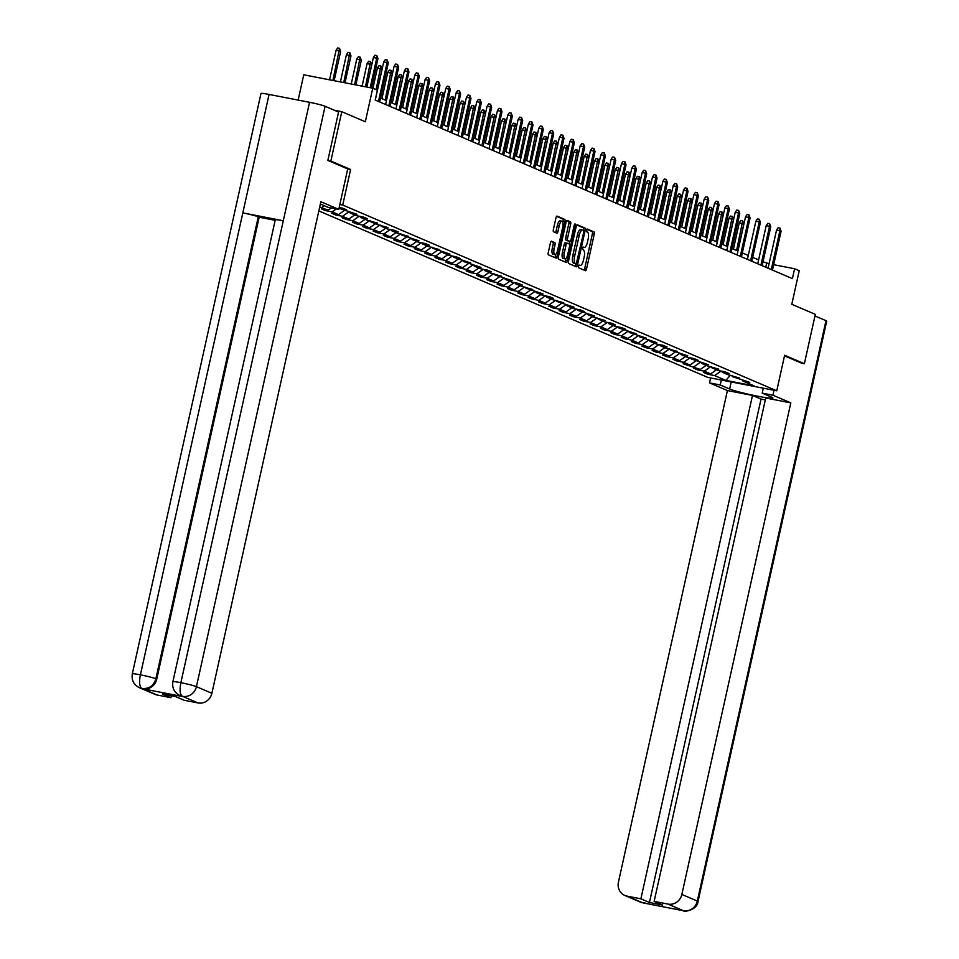 <?xml version="1.0" encoding="UTF-8"?>
<svg xmlns="http://www.w3.org/2000/svg" width="959" height="959" viewBox="0 0 959 959"><rect width="100%" height="100%" fill="white"/><g stroke="black" fill="none" stroke-linecap="round" stroke-linejoin="round"><path stroke-width="1.44" d="M578.385 266.182L578.529 267.741L585.446 270.69A1.99 0.695 101 0 0 585.493 270.714A1.99 0.695 101 0 0 586.524 269.035L594.256 234.152A1.99 0.695 101 0 0 594.041 231.934L587.088 228.973L586.524 231.694L587.423 232.078A6.365 2.218 101 0 1 588.131 239.163L587.483 242.076A6.365 2.218 101 0 1 584.187 247.434A6.365 2.218 101 0 1 584.031 247.386L583.096 246.99L582.377 248.165L583.42 250.095A6.365 2.218 101 0 1 584.127 257.192L583.492 260.093A6.365 2.218 101 0 1 580.195 265.451A6.365 2.218 101 0 1 580.027 265.403L579.104 265.008L578.385 266.182M551.497 241.2A1.99 0.695 101 0 0 551.449 241.188A1.99 0.695 101 0 0 550.418 242.867L548.248 252.649A1.99 0.695 101 0 0 548.464 254.866L556.148 258.151A1.99 0.695 101 0 0 556.196 258.163A1.99 0.695 101 0 0 557.227 256.497L564.959 221.613A1.99 0.695 101 0 0 564.731 219.395L557.059 216.111A1.99 0.695 101 0 0 557.011 216.099A1.99 0.695 101 0 0 555.98 217.777L553.355 229.597A1.99 0.695 101 0 0 553.583 231.802L556.867 233.217A1.99 0.695 101 0 0 556.915 233.229A1.99 0.695 101 0 0 557.946 231.551L559.241 225.689A5.322 1.858 101 0 1 561.998 221.217A5.322 1.858 101 0 1 562.729 227.187L557.635 250.143A5.322 1.858 101 0 1 554.877 254.626A5.322 1.858 101 0 1 554.158 248.657L554.997 244.833A1.99 0.695 101 0 0 554.782 242.615L551.389 241.188M801.58 363.173L804.373 363.713L815.318 314.36L791.798 304.291L799.231 270.738L794.591 268.748L792.41 278.625L375.209 100.06L377.39 90.182L372.751 88.204L303.751 74.79L298.141 100.084M347.733 168.94L350.598 169.491L330.855 161.04L341.788 111.688L365.319 121.757L372.751 88.204M350.598 169.491L342.723 205.034L776.754 390.804L707.754 377.39L318.832 210.932M804.373 363.713L784.63 355.262L776.754 390.804M568.471 261.304A1.99 0.695 101 0 0 568.699 263.521L576.371 266.806A1.99 0.695 101 0 0 576.419 266.83A1.99 0.695 101 0 0 577.45 265.152L585.182 230.268A1.99 0.695 101 0 0 584.966 228.05L577.294 224.766A1.99 0.695 101 0 0 577.234 224.754A1.99 0.695 101 0 0 576.203 226.432L568.471 261.304M566.254 262.478L558.582 259.194A1.99 0.695 101 0 1 558.366 256.976L566.098 222.104A1.99 0.695 101 0 1 567.129 220.426A1.99 0.695 101 0 1 567.177 220.438L570.461 221.853A1.99 0.695 101 0 1 570.677 224.058L567.548 238.204A1.99 0.695 101 0 0 567.764 240.421L569.946 241.356A1.99 0.695 101 0 0 569.994 241.368A1.99 0.695 101 0 0 571.025 239.702L574.285 224.969L575.004 223.795L575.196 225.365L567.332 260.824A1.99 0.695 101 0 1 566.301 262.502A1.99 0.695 101 0 1 566.254 262.478M334.367 110.249L341.788 111.688M330.855 161.04L328.05 160.501M339.858 204.471L342.723 205.034M339.822 208.535L339.186 207.492L342.651 208.163L346.631 209.865L339.822 208.535L356.964 214.289L350.155 212.958L356.52 215.679L363.329 217.01L367.297 218.712L360.5 217.381L366.853 220.102L377.642 223.135L370.833 221.805L377.199 224.538L387.975 227.559L381.167 226.24L387.532 228.961L394.341 230.28L398.309 231.982L391.512 230.663L397.865 233.385L408.654 236.405L401.845 235.087L418.987 240.829L412.178 239.51L418.544 242.231L425.352 243.55L429.32 245.252L422.523 243.934L428.877 246.655L439.666 249.676L432.857 248.357L449.999 254.099L443.19 252.78L449.555 255.502L456.364 256.832L460.332 258.534L453.535 257.204L470.677 262.958L463.868 261.627L481.01 267.381L474.202 266.051L480.567 268.772L487.376 270.102L491.344 271.805L484.547 270.474L490.9 273.207L501.689 276.228L494.88 274.909L512.022 280.651L505.213 279.333L511.579 282.054L518.387 283.373L522.355 285.075L515.558 283.756L521.912 286.477L532.701 289.498L525.892 288.18L543.034 293.922L536.225 292.603L542.59 295.324L549.399 296.643L553.367 298.345L546.57 297.026L552.923 299.747L563.712 302.768L556.903 301.45L574.045 307.204L567.237 305.873L573.602 308.594L580.411 309.925L584.379 311.627L577.582 310.296L594.724 316.05L587.915 314.72L594.28 317.441L605.057 320.474L598.248 319.143L604.614 321.876L611.422 323.195L615.39 324.897L608.593 323.567L614.947 326.3L621.756 327.618L625.736 329.321L618.927 328.002L636.069 333.744L629.26 332.425L646.414 338.167L639.605 336.849L656.747 342.591L649.938 341.272L656.304 343.993L663.113 345.312L667.08 347.014L660.271 345.696L666.637 348.417L677.426 351.438L670.617 350.119L687.759 355.861L680.95 354.542L687.315 357.263L694.124 358.594L698.092 360.296L691.283 358.966L708.437 364.72L701.628 363.389L707.982 366.11L718.77 369.143L711.962 367.812L718.327 370.546L725.136 371.864L729.104 373.566L722.295 372.236L728.66 374.969L739.449 377.99L732.64 376.671L749.782 382.413L742.973 381.095L754.242 385.914L725.891 380.399L714.623 375.58L707.814 374.262L703.846 372.56L710.655 373.878L704.29 371.157L697.481 369.838L693.501 368.136L700.31 369.455L683.168 363.713L689.977 365.031L683.611 362.31L676.802 360.98L672.834 359.277L679.643 360.608L673.278 357.887L666.469 356.556L662.489 354.854L669.298 356.185L662.945 353.463L656.136 352.133L652.156 350.431L658.965 351.761L652.599 349.028L645.791 347.709L641.823 346.007L648.62 347.338L642.266 344.605L635.457 343.286L631.478 341.584L638.286 342.902L631.921 340.181L625.124 338.863L621.144 337.16L627.953 338.479L621.588 335.758L614.779 334.439L610.811 332.737L617.608 334.056L611.255 331.334L604.446 330.016L600.466 328.314L607.275 329.632L600.909 326.911L594.112 325.592L590.133 323.89L596.942 325.209L590.576 322.488L583.767 321.169L579.799 319.467L586.596 320.786L580.243 318.064L573.434 316.746L569.454 315.043L576.263 316.362L569.898 313.641L563.101 312.31L559.121 310.608L565.93 311.939L559.565 309.218L552.756 307.887L548.788 306.185L555.585 307.515L549.231 304.794L542.422 303.464L538.443 301.761L545.251 303.092L538.886 300.371L532.089 299.04L528.109 297.338L534.918 298.669L528.553 295.935L521.744 294.617L517.776 292.915L524.573 294.233L518.22 291.512L511.411 290.193L507.431 288.491L514.24 289.81L507.874 287.089L501.077 285.77L497.098 284.068L503.907 285.386L497.541 282.665L490.732 281.347L486.764 279.644L493.561 280.963L487.208 278.242L480.399 276.923L476.419 275.221L483.228 276.54L476.863 273.818L470.066 272.5L466.086 270.798L472.895 272.116L466.53 269.395L459.721 268.076L455.753 266.374L462.55 267.693L456.196 264.972L449.387 263.641L445.408 261.939L452.216 263.269L445.851 260.548L439.054 259.218L435.074 257.515L441.883 258.846L435.518 256.125L428.709 254.794L424.741 253.092L431.538 254.423L425.185 251.702L418.376 250.371L414.396 248.669L421.205 249.999L414.839 247.266L408.043 245.948L404.063 244.245L410.872 245.564L404.506 242.843L397.697 241.524L393.729 239.822L400.526 241.141L394.173 238.419L387.364 237.101L383.384 235.399L390.193 236.717L383.828 233.996L377.019 232.677L373.051 230.975L379.86 232.294L373.495 229.573L366.686 228.254L362.706 226.552L369.515 227.87L363.161 225.149L356.352 223.831L352.373 222.128L359.181 223.447L352.816 220.726L346.007 219.407L342.039 217.705L348.848 219.024L342.483 216.302L335.674 214.972L331.694 213.27L338.503 214.6L332.15 211.879L325.341 210.548L321.361 208.846L328.17 210.177L319.695 207.036M324.298 205.706L321.804 207.456M331.346 207.947L328.17 210.177M350.155 212.958L349.508 211.903M336.357 208.93L332.15 211.879M344.377 210.489L338.503 214.6M360.5 217.381L359.853 216.326M348.92 211.795L342.483 216.302M354.722 214.912L348.848 219.024M370.833 221.805L370.186 220.762M359.265 216.219L352.816 220.726M365.055 219.335L359.181 223.447M381.167 226.24L380.519 225.185M369.599 220.642L363.161 225.149M375.389 223.759L369.515 227.87M391.512 230.663L390.864 229.609M379.932 225.065L373.495 229.573M385.734 228.182L379.86 232.294M401.845 235.087L401.198 234.032M390.277 229.489L383.828 233.996M396.067 232.605L390.193 236.717M412.178 239.51L411.531 238.455M400.61 233.912L394.173 238.419M406.4 237.041L400.526 241.141M422.523 243.934L421.876 242.879M410.943 238.335L404.506 242.843M416.745 241.464L410.872 245.564M432.857 248.357L432.209 247.302M421.289 242.759L414.839 247.266M427.079 245.888L421.205 249.999M443.19 252.78L442.543 251.726M431.622 247.182L425.185 251.702M437.412 250.311L431.538 254.423M453.535 257.204L452.888 256.149M441.955 251.618L435.518 256.125M447.757 254.734L441.883 258.846M463.868 261.627L463.221 260.572M452.3 256.041L445.851 260.548M458.09 259.158L452.216 263.269M474.202 266.051L473.566 264.996M462.634 260.464L456.196 264.972M468.424 263.581L462.55 267.693M484.547 270.474L483.899 269.419M472.967 264.888L466.53 269.395M478.769 268.005L472.895 272.116M494.88 274.909L494.233 273.854M483.312 269.311L476.863 273.818M489.102 272.428L483.228 276.54M505.213 279.333L504.578 278.278M493.645 273.735L487.208 278.242M499.435 276.851L493.561 280.963M515.558 283.756L514.911 282.701M503.978 278.158L497.541 282.665M509.78 281.275L503.907 285.386M525.892 288.18L525.244 287.125M514.324 282.581L507.874 287.089M520.114 285.71L514.24 289.81M536.225 292.603L535.59 291.548M524.657 287.005L518.22 291.512M530.447 290.133L524.573 294.233M546.57 297.026L545.923 295.971M534.99 291.428L528.553 295.935M540.792 294.557L534.918 298.669M556.903 301.45L556.256 300.395M545.335 295.851L538.886 300.371M551.125 298.98L545.251 303.092M567.237 305.873L566.601 304.818M555.669 300.287L549.231 304.794M561.459 303.404L555.585 307.515M577.582 310.296L576.934 309.242M566.002 304.71L559.565 309.218M571.804 307.827L565.93 311.939M587.915 314.72L587.268 313.665M576.347 309.134L569.898 313.641M582.137 312.25L576.263 316.362M598.248 319.143L597.613 318.088M586.68 313.557L580.243 318.064M592.47 316.674L586.596 320.786M608.593 323.567L607.946 322.524M597.013 317.98L590.576 322.488M602.815 321.097L596.942 325.209M618.927 328.002L618.279 326.947M607.359 322.404L600.909 326.911M613.149 325.521L607.275 329.632M629.26 332.425L628.625 331.37M617.692 326.827L611.255 331.334M623.482 329.944L617.608 334.056M639.605 336.849L638.958 335.794M628.025 331.251L621.588 335.758M633.827 334.367L627.953 338.479M649.938 341.272L649.291 340.217M638.37 335.674L631.921 340.181M644.16 338.803L638.286 342.902M660.271 345.696L659.636 344.641M648.704 340.097L642.266 344.605M654.494 343.226L648.62 347.338M670.617 350.119L669.969 349.064M659.037 344.521L652.599 349.028M664.839 347.649L658.965 351.761M680.95 354.542L680.303 353.487M669.382 348.956L662.945 353.463M675.172 352.073L669.298 356.185M691.283 358.966L690.648 357.911M679.715 353.38L673.278 357.887M685.505 356.496L679.643 360.608M701.628 363.389L700.981 362.334M690.048 357.803L683.611 362.31M695.85 360.92L689.977 365.031M711.962 367.812L711.314 366.758M700.394 362.226L693.956 366.734M706.184 365.343L700.31 369.455M722.295 372.236L721.659 371.193M710.727 366.65L704.29 371.157M716.517 369.766L710.655 373.878M732.64 376.671L731.993 375.616M721.06 371.073L714.623 375.58M730.314 375.281L725.891 380.399M742.973 381.095L742.326 380.04M769.07 263.785L763.004 261.771M758.617 259.889L752.671 257.336M748.272 255.466L742.326 252.912M737.939 251.042L731.993 248.489M727.605 246.607L721.659 244.065M717.26 242.183L711.314 239.642M706.927 237.76L700.981 235.219M696.594 233.337L690.648 230.795M686.248 228.913L680.303 226.372M675.915 224.49L669.969 221.949M665.582 220.067L659.636 217.525M655.237 215.643L649.291 213.102M644.904 211.22L638.958 208.666M634.57 206.796L628.625 204.243M624.225 202.373L618.279 199.82M613.892 197.938L607.946 195.396M603.559 193.514L597.613 190.973M593.213 189.091L587.268 186.549M582.88 184.667L576.934 182.126M572.547 180.244L566.601 177.703M562.202 175.821L556.256 173.279M551.869 171.397L545.923 168.856M541.535 166.974L535.59 164.433M531.19 162.55L525.244 159.997M520.857 158.127L514.911 155.574M510.524 153.704L504.578 151.15M500.178 149.268L494.233 146.727M489.845 144.845L483.899 142.304M479.512 140.422L473.566 137.88M469.167 135.998L463.221 133.457M458.834 131.575L452.888 129.033M448.5 127.151L442.555 124.61M438.155 122.728L432.209 120.187M427.822 118.305L421.876 115.763M417.489 113.881L411.543 111.328M407.143 109.458L401.198 106.905M396.81 105.034L390.864 102.481M386.477 100.611L380.531 98.058M794.591 268.748L773.673 264.684M765.761 267.213L766.625 263.317M708.018 373.363L707.814 374.262M697.673 368.939L697.481 369.838M687.339 364.516L687.147 365.403M677.006 360.093L676.802 360.98M666.661 355.669L666.469 356.556M656.328 351.246L656.136 352.133M645.994 346.822L645.791 347.709M635.649 342.399L635.457 343.286M625.316 337.976L625.124 338.863M614.983 333.552L614.779 334.439M604.638 329.117L604.446 330.016M594.304 324.693L594.112 325.592M583.971 320.27L583.767 321.169M573.626 315.847L573.434 316.746M563.293 311.423L563.101 312.31M552.959 307L552.756 307.887M542.614 302.576L542.422 303.464M532.281 298.153L532.089 299.04M521.948 293.73L521.744 294.617M511.603 289.306L511.411 290.193M501.269 284.883L501.077 285.77M490.936 280.448L490.732 281.347M480.591 276.024L480.399 276.923M470.258 271.601L470.066 272.5M459.924 267.177L459.721 268.076M449.579 262.754L449.387 263.641M439.246 258.331L439.054 259.218M428.913 253.907L428.709 254.794M418.568 249.484L418.376 250.371M408.234 245.06L408.043 245.948M397.901 240.637L397.697 241.524M387.556 236.214L387.364 237.101M377.223 231.79L377.019 232.677M366.889 227.355L366.686 228.254M356.544 222.932L356.352 223.831M346.211 218.508L346.007 219.407M335.878 214.085L335.674 214.972M325.533 209.661L325.341 210.548M584.067 270.102A1.99 0.695 101 0 0 584.654 268.676L592.398 233.792A1.99 0.695 101 0 0 592.171 231.575L586.716 229.237M583.24 230.292L583.324 229.908A1.99 0.695 101 0 0 583.096 227.691L576.803 224.993M574.992 266.218A1.99 0.695 101 0 0 575.592 264.792L575.82 263.713M576.263 263.785L583.803 232.018L583.647 230.46L582.7 230.064A6.365 2.218 101 0 0 582.545 230.004A6.365 2.218 101 0 0 579.248 235.363L574.609 256.293A6.365 2.218 101 0 0 575.316 263.389L576.287 263.797M582.377 229.992L580.842 229.692A6.365 2.218 101 0 0 580.674 229.645A6.365 2.218 101 0 0 577.378 235.003L579.248 235.363M574.393 263.425L573.446 263.03A6.365 2.218 101 0 1 572.739 255.933L577.378 235.003M566.685 220.666L570.461 221.853M568.184 241.021A1.99 0.695 101 0 1 568.124 241.009A1.99 0.695 101 0 1 568.076 240.997L565.894 240.062A1.99 0.695 101 0 1 565.678 237.844L568.819 223.699A1.99 0.695 101 0 0 568.591 221.481M569.718 241.32L569.131 243.982M565.906 258.486L565.474 260.464L567.332 260.824M564.288 252.888A5.322 1.858 101 0 0 565.019 258.858A5.322 1.858 101 0 0 567.764 254.375L569.562 246.283A1.99 0.695 101 0 0 569.346 244.065L567.165 243.142A1.99 0.695 101 0 0 567.117 243.118A1.99 0.695 101 0 0 566.086 244.797L564.288 252.888L562.43 252.529A5.322 1.858 101 0 0 563.149 258.498L565.019 258.858M567.057 243.118L565.295 242.771A1.99 0.695 101 0 0 565.247 242.759A1.99 0.695 101 0 0 564.216 244.437L566.086 244.797M562.43 252.529L564.216 244.437M564.875 261.891A1.99 0.695 101 0 0 565.474 260.464M554.877 254.626L553.007 254.267A5.322 1.858 101 0 1 552.288 248.297L553.139 244.461A1.99 0.695 101 0 0 552.911 242.243L551.017 241.44M561.998 221.217L560.14 220.846A5.322 1.858 101 0 0 557.383 225.329L559.241 225.689M555.489 232.617A1.99 0.695 101 0 0 556.076 231.191L557.383 225.329M562.849 222.332L563.089 221.253A1.99 0.695 101 0 0 562.873 219.036L556.58 216.338M554.758 257.563A1.99 0.695 101 0 0 555.357 256.125L555.776 254.255M739.245 222.812L740.827 220.498L742.686 220.87L743.788 223.974L739.245 222.812L733.419 249.1M742.686 220.87L736.62 250.467M743.788 223.974L737.807 250.982M771.288 269.575L779.907 230.711L776.55 230.064L778.121 227.751L779.991 228.11L779.907 230.711L781.094 231.227L772.474 270.09M776.55 230.064L768.087 268.208M779.991 228.11L781.094 231.227M731.214 381.946L729.655 389.006A22.8 1.606 -167.5 0 0 754.242 395.504A22.8 1.606 -167.5 0 0 772.894 398.021A22.8 1.606 -167.5 0 0 771.611 397.158L762.201 393.13L772.93 395.216L790.815 402.876L681.849 894.435L697.313 901.052L825.987 320.666L814.97 315.943M729.655 389.006L720.245 384.979L709.516 382.893L727.413 390.553L752.491 395.432L640.888 898.823L626.994 896.126L642.77 902.827L683.323 910.714L668.027 904.097A12.167 11.364 -66.8 0 0 681.849 894.435M765.306 399.915L761.038 399.088L752.491 395.432M761.038 399.088L649.447 902.479L662.681 905.056L654.134 901.4L765.738 397.997L790.815 402.876M763.304 388.179L762.201 393.13M774.021 390.265L772.93 395.216M710.619 377.942L709.516 382.893M721.336 380.028L720.245 384.979M727.413 390.553L618.435 882.1A12.167 11.364 -66.8 0 0 624.836 895.466A12.167 11.364 -66.8 0 0 626.994 896.126M825.987 320.666A12.467 0.875 12.5 0 1 826.694 321.133L698.02 901.52A12.467 0.875 12.5 0 0 697.313 901.052A12.167 11.364 113.2 0 1 683.503 910.726M654.134 901.4L668.027 904.097M649.447 902.479L640.888 898.823M801.784 363.209L784.498 355.861M645.023 903.03L642.938 902.839M643.633 902.946L642.77 902.827M684.175 910.834L683.323 910.714M320.366 204.027L328.038 207.312L338.767 209.386L320.869 201.738L211.891 693.285A12.167 11.364 113.2 0 1 198.081 702.959L184.188 700.262L175.641 696.594L162.395 694.028L170.942 697.684L157.048 694.987A12.167 11.364 113.2 0 1 154.89 694.316L139.415 687.699A12.167 11.364 -66.8 0 0 141.572 688.358L157.048 694.987M172.872 681.753A12.467 0.875 12.5 0 1 180.879 682.688C179.477 689.977 179.956 694.496 182.306 696.258L179.98 695.575C174.346 692.722 171.973 688.118 172.872 681.753L275.281 219.815A12.467 0.875 12.5 0 1 283.289 220.75L309.553 102.301A12.467 0.875 12.5 0 1 325.089 106.281L338.575 112.047L327.858 160.417L347.733 168.928L338.767 209.386M139.415 687.699C133.769 684.834 131.407 680.231 132.306 673.877L260.98 93.479A12.467 0.875 12.5 0 1 269.071 94.438L242.819 212.886A12.467 0.875 12.5 0 1 258.271 216.842L155.861 678.78L156.749 679.164A12.167 11.364 113.2 0 1 142.939 688.838L183.037 696.63A12.167 11.364 113.2 0 1 180.879 695.958A12.167 11.364 113.2 0 1 180.424 695.755M309.553 102.301L269.071 94.438M325.089 106.281L196.427 686.668A12.467 0.875 12.5 0 0 180.879 682.688L283.289 220.75L242.819 212.886L140.41 674.824C138.995 682.101 139.451 686.62 141.752 688.37L141.572 688.358M170.942 697.684L171.373 695.766M275.173 220.33L259.17 217.225L156.749 679.164M259.17 217.225L258.271 216.842M728.912 218.388L730.482 216.075L732.352 216.446L733.455 219.551L728.912 218.388L723.074 244.677M732.352 216.446L726.275 246.043M733.455 219.551L727.473 246.559M718.567 213.965L720.149 211.651L722.019 212.023L723.122 215.128L718.567 213.965L712.741 240.253M722.019 212.023L715.941 241.62M723.122 215.128L717.128 242.136M760.943 265.152L769.562 226.288L766.205 225.641L767.787 223.327L769.657 223.687L769.562 226.288L770.76 226.803L762.141 265.667M766.205 225.641L757.754 263.785M769.657 223.687L770.76 226.803M750.609 260.728L759.228 221.865L755.872 221.217L757.454 218.904L759.312 219.263L759.228 221.865L760.415 222.38L751.808 261.244M755.872 221.217L747.409 259.362M759.312 219.263L760.415 222.38M708.233 209.542L709.816 207.228L711.674 207.588L712.777 210.704L708.233 209.542L702.408 235.83M711.674 207.588L705.596 237.197M712.777 210.704L706.795 237.712M697.9 205.118L699.471 202.805L701.341 203.164L702.444 206.281L697.9 205.118L692.062 231.407M701.341 203.164L695.263 232.773M702.444 206.281L696.462 233.277M687.555 200.695L689.137 198.381L691.007 198.741L692.11 201.858L687.555 200.695L681.729 226.983M691.007 198.741L684.93 228.35M692.11 201.858L686.117 228.853M740.276 256.305L748.895 217.441L745.527 216.794L747.109 214.48L748.979 214.84L748.895 217.441L750.082 217.957L741.463 256.82M745.527 216.794L737.075 254.938M748.979 214.84L750.082 217.957M729.931 251.881L738.55 213.018L735.193 212.359L736.776 210.057L738.646 210.417L738.55 213.018L739.749 213.521L731.13 252.397M735.193 212.359L726.742 250.515M738.646 210.417L739.749 213.521M719.598 247.458L728.217 208.594L724.86 207.935L726.442 205.634L728.301 205.993L728.217 208.594L729.403 209.098L720.796 247.973M724.86 207.935L716.397 246.091M728.301 205.993L729.403 209.098M677.222 196.259L678.804 193.958L680.662 194.317L681.765 197.422L677.222 196.259L671.396 222.548M680.662 194.317L674.585 223.927M681.765 197.422L675.783 224.43M709.264 243.035L717.883 204.171L714.515 203.512L716.097 201.21L717.967 201.57L717.883 204.171L719.07 204.675L710.451 243.538M714.515 203.512L706.064 241.668M717.967 201.57L719.07 204.675M666.889 191.836L668.459 189.534L670.329 189.894L671.432 192.999L666.889 191.836L661.051 218.125M670.329 189.894L664.251 219.503M671.432 192.999L665.45 220.007M698.919 238.611L707.538 199.748L704.182 199.088L705.764 196.787L707.634 197.146L707.538 199.748L708.737 200.251L700.118 239.115M704.182 199.088L695.731 237.245M707.634 197.146L708.737 200.251M656.543 187.413L658.126 185.111L659.996 185.471L661.099 188.575L656.543 187.413L650.717 213.701M659.996 185.471L653.918 215.08M661.099 188.575L655.105 215.583M688.586 234.188L697.205 195.312L693.848 194.665L695.431 192.363L697.289 192.723L697.205 195.312L698.392 195.828L689.785 234.691M693.848 194.665L685.385 232.809M697.289 192.723L698.392 195.828M646.21 182.989L647.793 180.688L649.651 181.047L650.753 184.152L646.21 182.989L640.384 209.278M649.651 181.047L643.573 210.644M650.753 184.152L644.772 211.16M678.253 229.764L686.872 190.889L683.503 190.242L685.086 187.928L686.956 188.3L686.872 190.889L688.059 191.404L679.44 230.268M683.503 190.242L675.052 228.386M686.956 188.3L688.059 191.404M635.877 178.566L637.447 176.264L639.317 176.624L640.42 179.729L635.877 178.566L630.039 204.854M639.317 176.624L633.24 206.221M640.42 179.729L634.438 206.736M667.908 225.329L676.527 186.466L673.17 185.818L674.752 183.505L676.622 183.876L676.527 186.466L677.725 186.981L669.106 225.845M673.17 185.818L664.719 223.962M676.622 183.876L677.725 186.981M625.532 174.142L627.114 171.841L628.984 172.2L630.087 175.305L625.532 174.142L619.706 200.431M628.984 172.2L622.906 201.798M630.087 175.305L624.093 202.313M657.574 220.906L666.193 182.042L662.837 181.395L664.419 179.081L666.277 179.441L666.193 182.042L667.38 182.558L658.773 221.421M662.837 181.395L654.374 219.539M666.277 179.441L667.38 182.558M615.199 169.719L616.781 167.405L618.639 167.777L619.742 170.882L615.199 169.719L609.373 196.008M618.639 167.777L612.561 197.374M619.742 170.882L613.76 197.89M647.241 216.482L655.848 177.619L652.492 176.971L654.074 174.658L655.944 175.017L655.848 177.619L657.047 178.134L648.428 216.998M652.492 176.971L644.04 215.116M655.944 175.017L657.047 178.134M604.853 165.296L606.436 162.982L608.306 163.354L609.409 166.458L604.853 165.296L599.027 191.584M608.306 163.354L602.228 192.951M609.409 166.458L603.427 193.466M636.896 212.059L645.515 173.195L642.158 172.548L643.741 170.234L645.599 170.594L645.515 173.195L646.714 173.711L638.095 212.574M642.158 172.548L633.707 210.692M645.599 170.594L646.714 173.711M594.52 160.872L596.102 158.559L597.972 158.918L599.075 162.035L594.52 160.872L588.694 187.161M597.972 158.918L591.895 188.527M599.075 162.035L593.082 189.043M626.563 207.635L635.182 168.772L631.825 168.125L633.408 165.811L635.266 166.171L635.182 168.772L636.368 169.287L627.761 208.151M631.825 168.125L623.362 206.269M635.266 166.171L636.368 169.287M584.187 156.449L585.769 154.135L587.627 154.495L588.73 157.612L584.187 156.449L578.361 182.737M587.627 154.495L581.55 184.104M588.73 157.612L582.748 184.607M616.229 203.212L624.836 164.349L621.48 163.689L623.062 161.388L624.932 161.747L624.836 164.349L626.035 164.852L617.416 203.728M621.48 163.689L613.029 201.846M624.932 161.747L626.035 164.852M573.842 152.025L575.424 149.712L577.294 150.072L578.397 153.188L573.842 152.025L568.016 178.314M577.294 150.072L571.216 179.681M578.397 153.188L572.415 180.184M605.884 198.789L614.503 159.925L611.147 159.266L612.729 156.964L614.587 157.324L614.503 159.925L615.702 160.429L607.083 199.304M611.147 159.266L602.696 197.422M614.587 157.324L615.702 160.429M563.508 147.59L565.091 145.288L566.961 145.648L568.064 148.765L563.508 147.59L557.682 173.891M566.961 145.648L560.883 175.257M568.064 148.765L562.07 175.761M595.551 194.365L604.17 155.502L600.813 154.843L602.396 152.541L604.254 152.901L604.17 155.502L605.357 156.005L596.75 194.869M600.813 154.843L592.35 192.999M604.254 152.901L605.357 156.005M553.175 143.167L554.758 140.865L556.616 141.225L557.718 144.329L553.175 143.167L547.349 169.455M556.616 141.225L550.538 170.834M557.718 144.329L551.737 171.337M585.218 189.942L593.825 151.078L590.468 150.419L592.051 148.118L593.921 148.477L593.825 151.078L595.024 151.582L586.405 190.445M590.468 150.419L582.017 188.575M593.921 148.477L595.024 151.582M542.83 138.743L544.412 136.442L546.282 136.801L547.385 139.906L542.83 138.743L537.004 165.032M546.282 136.801L540.205 166.41M547.385 139.906L541.403 166.914M574.873 185.519L583.492 146.655L580.135 145.996L581.717 143.694L583.575 144.054L583.492 146.655L584.69 147.159L576.071 186.022M580.135 145.996L571.684 184.152M583.575 144.054L584.69 147.159M532.497 134.32L534.079 132.018L535.949 132.378L537.052 135.483L532.497 134.32L526.671 160.609M535.949 132.378L529.871 161.975M537.052 135.483L531.058 162.491M564.539 181.095L573.158 142.22L569.802 141.572L571.384 139.259L573.242 139.63L573.158 142.22L574.345 142.735L565.738 181.599M569.802 141.572L561.339 179.717M573.242 139.63L574.345 142.735M522.164 129.897L523.746 127.595L525.604 127.955L526.707 131.059L522.164 129.897L516.338 156.185M525.604 127.955L519.526 157.552M526.707 131.059L520.725 158.067M554.206 176.672L562.813 137.796L559.457 137.149L561.039 134.835L562.909 135.207L562.813 137.796L564.012 138.312L555.393 177.175M559.457 137.149L551.005 175.293M562.909 135.207L564.012 138.312M511.818 125.473L513.401 123.172L515.271 123.531L516.374 126.636L511.818 125.473L505.992 151.762M515.271 123.531L509.193 153.128M516.374 126.636L510.392 153.644M543.861 172.236L552.48 133.373L549.123 132.726L550.706 130.412L552.564 130.784L552.48 133.373L553.679 133.888L545.06 172.752M549.123 132.726L540.672 170.87M552.564 130.784L553.679 133.888M501.485 121.05L503.067 118.736L504.937 119.108L506.04 122.213L501.485 121.05L495.659 147.338M504.937 119.108L498.86 148.705M506.04 122.213L500.047 149.22M533.528 167.813L542.147 128.95L538.79 128.302L540.373 125.989L542.231 126.348L542.147 128.95L543.333 129.465L534.714 168.328M538.79 128.302L530.327 166.446M542.231 126.348L543.333 129.465M491.152 116.626L492.734 114.313L494.592 114.684L495.695 117.789L491.152 116.626L485.326 142.915M494.592 114.684L488.515 144.282M495.695 117.789L489.713 144.797M523.194 163.39L531.801 124.526L528.445 123.879L530.027 121.565L531.897 121.925L531.801 124.526L533 125.042L524.381 163.905M528.445 123.879L519.994 162.023M531.897 121.925L533 125.042M480.807 112.203L482.389 109.889L484.259 110.249L485.362 113.366L480.807 112.203L474.981 138.492M484.259 110.249L478.181 139.858M485.362 113.366L479.38 140.374M512.849 158.966L521.468 120.103L518.112 119.455L519.694 117.142L521.552 117.501L521.468 120.103L522.667 120.618L514.048 159.482M518.112 119.455L509.661 157.6M521.552 117.501L522.667 120.618M470.473 107.78L472.056 105.466L473.914 105.826L475.029 108.942L470.473 107.78L464.647 134.068M473.914 105.826L467.848 135.435M475.029 108.942L469.035 135.938M502.516 154.543L511.135 115.679L507.779 115.02L509.361 112.718L511.219 113.078L511.135 115.679L512.322 116.183L503.703 155.058M507.779 115.02L499.315 153.176M511.219 113.078L512.322 116.183M460.14 103.356L461.723 101.043L463.581 101.402L464.683 104.519L460.14 103.356L454.314 129.645M463.581 101.402L457.503 131.011M464.683 104.519L458.702 131.515M492.183 150.119L500.79 111.256L497.433 110.597L499.016 108.295L500.886 108.655L500.79 111.256L501.989 111.759L493.37 150.635M497.433 110.597L488.982 148.753M500.886 108.655L501.989 111.759M449.795 98.933L451.377 96.619L453.247 96.979L454.35 100.096L449.795 98.933L443.969 125.221M453.247 96.979L447.17 126.588M454.35 100.096L448.368 127.091M481.838 145.696L490.457 106.833L487.1 106.173L488.682 103.872L490.54 104.231L490.457 106.833L491.655 107.336L483.036 146.2M487.1 106.173L478.649 144.329M490.54 104.231L491.655 107.336M439.462 94.497L441.044 92.196L442.902 92.555L444.017 95.66L439.462 94.497L433.636 120.786M442.902 92.555L436.836 122.165M444.017 95.66L438.023 122.668M471.504 141.273L480.123 102.409L476.767 101.75L478.349 99.448L480.207 99.808L480.123 102.409L481.31 102.913L472.691 141.776M476.767 101.75L468.304 139.906M480.207 99.808L481.31 102.913M429.129 90.074L430.711 87.772L432.569 88.132L433.672 91.237L429.129 90.074L423.303 116.363M432.569 88.132L426.491 117.741M433.672 91.237L427.69 118.245M461.171 136.849L469.778 97.986L466.422 97.327L468.004 95.025L469.874 95.385L469.778 97.986L470.977 98.489L462.358 137.353M466.422 97.327L457.97 135.483M469.874 95.385L470.977 98.489M418.783 85.651L420.366 83.349L422.236 83.709L423.339 86.813L418.783 85.651L412.957 111.939M422.236 83.709L416.158 113.306M423.339 86.813L417.357 113.821M450.826 132.426L459.445 93.55L456.088 92.903L457.671 90.59L459.529 90.961L459.445 93.55L460.644 94.066L452.025 132.929M456.088 92.903L447.625 131.047M459.529 90.961L460.644 94.066M408.45 81.227L410.032 78.926L411.891 79.285L413.005 82.39L408.45 81.227L402.624 107.516M411.891 79.285L405.825 108.882M413.005 82.39L407.012 109.398M440.493 128.003L449.112 89.127L445.755 88.48L447.326 86.166L449.196 86.538L449.112 89.127L450.298 89.643L441.679 128.506M445.755 88.48L437.292 126.624M449.196 86.538L450.298 89.643M398.117 76.804L399.699 74.502L401.557 74.862L402.66 77.967L398.117 76.804L392.291 103.093M401.557 74.862L395.48 104.459M402.66 77.967L396.678 104.975M430.159 123.567L438.766 84.704L435.41 84.056L436.992 81.743L438.862 82.114L438.766 84.704L439.965 85.219L431.346 124.083M435.41 84.056L426.959 122.201M438.862 82.114L439.965 85.219M387.772 72.381L389.354 70.067L391.224 70.439L392.327 73.543L387.772 72.381L381.946 98.669M391.224 70.439L385.146 100.036M392.327 73.543L386.345 100.551M419.814 119.144L428.433 80.28L425.077 79.633L426.659 77.319L428.517 77.679L428.433 80.28L429.632 80.796L421.013 119.659M425.077 79.633L416.614 117.777M428.517 77.679L429.632 80.796M377.438 67.957L379.021 65.644L380.879 66.015L381.994 69.12L377.438 67.957L372.931 88.276M380.879 66.015L376.132 89.643M381.994 69.12L377.331 90.158M409.481 114.72L418.1 75.857L414.744 75.21L416.314 72.896L418.184 73.256L418.1 75.857L419.287 76.372L410.668 115.236M414.744 75.21L406.28 113.354M418.184 73.256L419.287 76.372M367.105 63.534L368.688 61.22L370.546 61.592L371.648 64.697L367.105 63.534L362.094 86.13M370.546 61.592L365.451 86.778M371.648 64.697L366.698 87.017M399.148 110.297L407.755 71.434L404.398 70.786L405.981 68.473L407.851 68.832L407.755 71.434L408.954 71.949L400.335 110.812M404.398 70.786L395.947 108.93M407.851 68.832L408.954 71.949M356.76 59.11L358.342 56.797L360.212 57.156L361.315 60.273L356.76 59.11L351.246 84.02M360.212 57.156L354.602 84.668M361.315 60.273L355.849 84.907M388.803 105.874L397.422 67.01L394.065 66.351L395.647 64.049L397.506 64.409L397.422 67.01L398.62 67.514L390.001 106.389M394.065 66.351L385.602 104.507M397.506 64.409L398.62 67.514M346.427 54.687L348.009 52.373L349.867 52.733L350.982 55.85L346.427 54.687L340.397 81.911M349.867 52.733L343.754 82.558M350.982 55.85L345 82.81M378.469 101.45L387.088 62.587L383.732 61.927L385.302 59.626L387.172 59.985L387.088 62.587L388.275 63.09L379.656 101.966M383.732 61.927L375.269 100.084M387.172 59.985L388.275 63.09M336.094 50.264L337.676 47.95L339.534 48.31L340.637 51.426L336.094 50.264L329.536 79.801M339.534 48.31L332.893 80.448M340.637 51.426L334.152 80.7M370.198 87.701L376.743 58.163L373.387 57.504L374.969 55.202L376.839 55.562L376.743 58.163L377.942 58.667L371.445 87.94M373.387 57.504L366.841 87.053M376.839 55.562L377.942 58.667M582.808 247.146L584.031 247.386M592.171 231.575L594.041 231.934M592.398 233.792L594.256 234.152M584.654 268.676L586.524 269.035M583.096 227.691L584.966 228.05M583.324 229.908L585.182 230.268M575.592 264.792L577.45 265.152M572.739 255.933L574.609 256.293M573.446 263.03L575.316 263.389M568.819 223.699L570.677 224.058M565.678 237.844L567.548 238.204M565.894 240.062L567.764 240.421M568.076 240.997L569.946 241.356M574.237 225.173L575.196 225.365M552.911 242.243L554.782 242.615M553.139 244.461L554.997 244.833M552.288 248.297L554.158 248.657M556.076 231.191L557.946 231.551M562.873 219.036L564.731 219.395M563.089 221.253L564.959 221.613M555.357 256.125L557.227 256.497M645.719 903.174L640.312 902.083A12.167 11.364 -66.8 0 0 642.47 902.743M681.034 910.031L683.036 910.63M142.939 688.838L141.752 688.37M198.081 702.959L182.306 696.258M182.138 696.246L183.037 696.63M182.606 696.33A12.167 11.364 113.2 0 0 196.427 686.668L211.891 693.285M132.306 673.877A12.467 0.875 12.5 0 1 140.41 674.824A12.467 0.875 12.5 0 1 155.861 678.78C153.74 685.805 149.136 689.03 142.04 688.454M582.796 247.158L584.187 247.434M580.674 229.645L582.545 230.004M568.124 241.009L569.994 241.368M565.247 242.759L567.117 243.118M624.836 895.466L640.312 902.083M680.878 909.971L683.659 910.81C683.132 912.141 697.229 910.535 698.02 901.52M179.98 695.575L180.879 695.958"/></g></svg>

